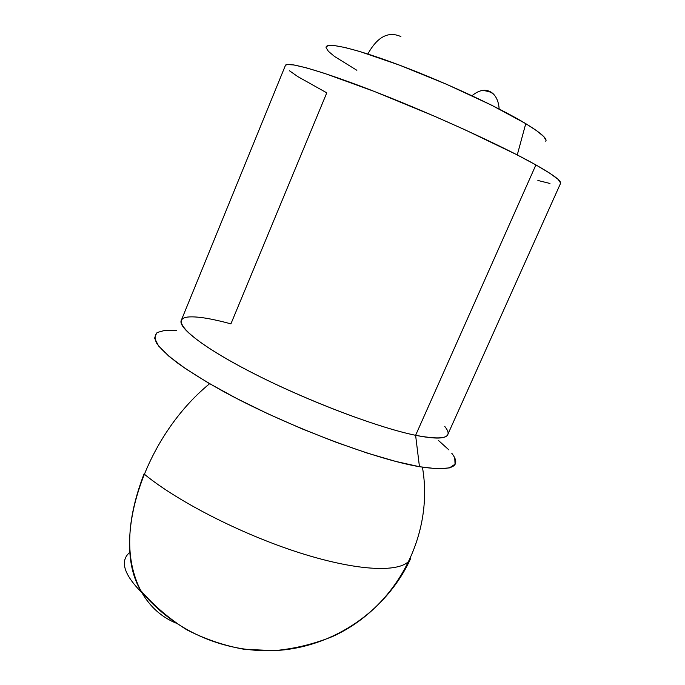 <?xml version="1.0" encoding="UTF-8"?>
<svg xmlns="http://www.w3.org/2000/svg" width="685" height="685" viewBox="0 0 685 685"><rect width="100%" height="100%" fill="white"/><g stroke="black" fill="none" stroke-linecap="round" stroke-linejoin="round"><path stroke-width="1.03" d="M176.019 623.093C161.694 617.185 150.332 607.056 141.915 592.713C123.565 574.244 119.61 560.707 130.039 552.11M144.047 473.943C178.246 502.276 246.146 536.586 305.21 554.559C364.403 572.626 404.955 572.283 410.794 558.181L410.803 558.172C388.823 606.91 339.948 643.412 284.532 649.817C228.396 655.81 173.382 631.459 140.682 590.487C124.978 559.482 126.1 520.634 144.047 473.943M400.905 36.588C388.404 30.962 377.384 36.767 367.854 54.004C377.384 36.767 388.404 30.962 400.905 36.588M471.999 95.746C478.892 90.052 485.228 88.827 491.008 92.081L492.635 93.271C496.505 96.739 498.671 101.988 499.151 109.001M326.077 47.119L327.961 45.621L334.271 45.544L344.957 47.496L359.771 51.495L399.501 65.135L446.517 84.264L491.505 105.147L525.763 123.651L536.971 130.946L543.744 136.563L546.048 140.348L545.782 141.281C547.503 138.755 540.833 132.881 525.763 123.651L517.261 154.947L525.763 123.651C499.476 107.691 446.603 83.005 401.513 65.897C356.337 48.738 326.754 41.888 326.077 47.111M165.094 330.324L157.439 332.43C154.519 334.939 154.331 338.647 156.856 343.562C161.043 349.162 168.167 355.806 178.211 363.512C189.908 371.741 204.121 380.577 220.853 390.039C282.323 424.126 373.753 459.07 419.46 466.708L415.607 435.309L535.901 164.922C503.638 146.701 437.261 116.21 380.415 93.828C323.466 71.377 286.647 60.948 285.405 65.443L181.26 320.409C177.578 328.072 207.957 350.866 260.942 377.152C313.798 403.422 379.832 428.014 415.607 435.309C375.2 427.166 295.946 396.392 241.634 367.228C187.065 338.03 169.229 317.943 189.265 316.924C198.342 316.453 212.23 318.765 230.913 323.859L326.779 92.843L297.932 76.686L289.361 70.701M156.66 332.961L154.587 338.159L158.595 345.993L169.015 356.337L185.832 368.873L208.608 383.103L236.436 398.362L267.989 413.834L301.554 428.647L335.265 441.971L367.211 453.076L395.724 461.425L419.46 466.708L437.501 468.823L449.394 467.898L455.063 464.199L454.763 458.085M448.975 449.976L438.297 440.309M176.721 330.401L164.272 330.418M444.745 426.421C453.958 437.706 444.248 440.669 415.607 435.309L419.46 466.708C451.74 471.571 462.486 467.059 451.706 453.162M415.607 435.309C435.121 439.196 445.824 438.965 447.742 434.615L560.553 183.374C561.657 181.037 553.437 174.889 535.901 164.922L415.607 435.309M537.879 180.472L549.969 183.46M560.638 183.058L558.112 179.359L549.875 173.279L535.901 164.922L516.499 154.553L464.601 129.602L434.598 116.279L374.43 91.482L324.519 73.364L306.426 67.849L293.805 64.929L286.869 64.553L285.388 65.495M326.051 47.599L328.363 51.306L334.563 56.495L356.876 70.29M209.627 383.703C143.208 437.989 110.944 540.79 140.682 590.487C154.116 605.874 169.486 618.975 186.782 629.789C204.901 639.105 223.995 645.604 244.057 649.286L274.462 650.647C294.79 648.755 314.329 643.968 333.081 636.288C398.053 606.379 434.119 533.624 422.422 467.204M492.635 93.271C489.133 92.124 493.911 92.689 483.139 90.351"/></g></svg>
